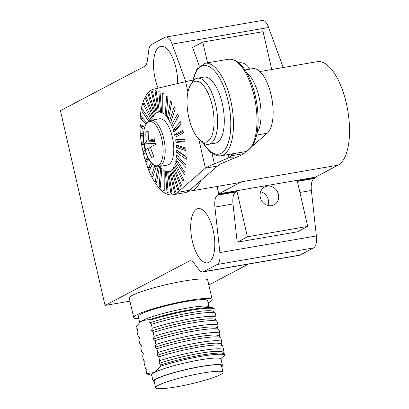 <?xml version="1.0" encoding="UTF-8"?>
<svg xmlns="http://www.w3.org/2000/svg" width="409" height="409" viewBox="0 0 409 409"><rect width="100%" height="100%" fill="white"/><g stroke="black" fill="none" stroke-linecap="round" stroke-linejoin="round"><path stroke-width="0.61" d="M267.133 186.172A10.061 9.1 -117.8 0 1 278.002 192.976A10.061 9.1 -117.8 0 1 274.061 204.812A10.061 9.1 -117.8 0 1 271.596 205.645A10.061 9.1 -117.8 0 1 260.732 198.84A10.061 9.1 -117.8 0 1 264.674 187.005A10.061 9.1 -117.8 0 1 267.133 186.172M267.936 205.497A10.061 9.1 62.2 0 0 260.651 191.673M238.882 62.828A10.061 9.1 -117.8 0 1 238.887 62.828A10.061 9.1 -117.8 0 1 249.582 69.203M158.104 88.18A27.505 11.278 80.2 0 1 159.49 46.815A27.505 11.278 80.2 0 1 160.921 46.324A27.505 11.278 80.2 0 1 177.618 83.743M196.663 209.106A27.505 11.278 80.2 0 1 198.089 208.616A27.505 11.278 80.2 0 1 213.539 232.021A27.505 11.278 80.2 0 1 208.856 262.338A27.505 11.278 80.2 0 1 207.424 262.834A27.505 11.278 80.2 0 1 191.979 239.429A27.505 11.278 80.2 0 1 196.663 209.106M299.915 192.45L311.392 190.471L316.367 235.957L219.884 252.568A13.415 5.501 80.2 0 1 219.607 260.298A13.415 5.501 80.2 0 1 217.159 264.511L313.642 247.9L300.027 255.078L203.544 271.688A13.415 5.501 80.2 0 1 202.844 271.929A13.415 5.501 80.2 0 1 201.376 271.724A13.415 5.501 80.2 0 1 199.086 269.776L193.743 262.931A13.415 5.501 -99.8 0 0 191.453 260.983A13.415 5.501 -99.8 0 0 189.981 260.778A13.415 5.501 -99.8 0 0 189.285 261.019L105.031 305.441L60.425 110.691L144.679 66.268A13.415 5.501 -99.8 0 0 146.396 64.254A13.415 5.501 -99.8 0 0 147.393 60.573L148.789 50.174A13.415 5.501 80.2 0 1 149.791 46.493A13.415 5.501 80.2 0 1 151.504 44.479L165.118 37.301A13.415 5.501 80.2 0 1 165.819 37.061A13.415 5.501 80.2 0 1 168.764 38.298A13.415 5.501 80.2 0 1 172.138 44.106L185.87 81.846M283.197 67.541L268.626 27.495A13.415 5.501 -99.8 0 0 265.252 21.687A13.415 5.501 -99.8 0 0 262.302 20.45L165.819 37.061M311.392 190.471A13.415 5.501 80.2 0 1 311.668 182.741A13.415 5.501 80.2 0 1 314.117 178.528L297.384 181.412M313.642 247.9A13.415 5.501 -99.8 0 0 316.096 243.687A13.415 5.501 -99.8 0 0 316.367 235.957M236.985 191.361L235.722 192.025A13.415 5.501 -99.8 0 0 233.273 196.238A13.415 5.501 -99.8 0 0 232.997 203.968L237.179 242.189L247.389 236.806L236.985 191.361L218.892 194.479L217.061 186.484L218.743 193.83L241.571 181.795A53.001 21.728 80.2 0 1 238.815 182.741L190.574 191.044A53.001 21.728 -99.8 0 0 193.324 190.098A53.001 21.728 -99.8 0 0 200.804 180.558M235.722 192.025L217.634 195.139A13.415 5.501 -99.8 0 0 215.18 199.352A13.415 5.501 -99.8 0 0 214.909 207.082L232.997 203.968M237.179 242.189L297.481 231.806L307.696 226.422L247.389 236.806M307.696 226.422L297.287 180.982L315.38 177.864L314.117 178.528M259.899 71.549L317.318 61.667A53.001 21.728 80.2 0 1 347.077 106.759A53.001 21.728 80.2 0 1 338.054 165.185L315.232 177.215L315.38 177.864M271.755 69.51L263.089 31.672L202.787 42.055L207.547 62.828M199.393 66.176L192.578 47.439L202.787 42.055M217.634 195.139L218.892 194.479M219.884 252.568L214.909 207.082M203.544 271.688L217.159 264.511M202.844 271.929L299.332 255.318A13.415 5.501 -99.8 0 0 300.027 255.078M129.95 301.152L105.031 305.441M208.835 284.971L248.468 264.076M160.635 364.976L158.989 363.443A38.911 4.693 -12.9 0 1 199.684 353.335A38.911 4.693 -12.9 0 1 222.721 352.093L224.515 353.923A40.251 4.857 167.1 0 0 200.681 355.211A40.251 4.857 167.1 0 0 160.635 364.976L160.901 366.132L154.372 372.512A35.557 4.289 167.1 0 0 151.673 374.951L153.16 381.444A35.557 4.289 167.1 0 0 154.367 382.205M221.09 359.521L224.822 355.124L224.561 353.969A40.251 4.857 167.1 0 0 224.515 353.923M159.658 360.692A40.251 4.857 -12.9 0 1 199.699 350.927A40.251 4.857 -12.9 0 1 223.58 349.685L222.701 345.856A40.251 4.857 167.1 0 0 222.654 345.809A40.251 4.857 167.1 0 0 198.825 347.098A40.251 4.857 167.1 0 0 158.779 356.863L159.658 360.692L158.989 363.443M155.062 340.631L153.411 339.102A38.911 4.693 -12.9 0 1 194.106 328.994A38.911 4.693 -12.9 0 1 217.148 327.747L218.938 329.577A40.251 4.857 167.1 0 0 195.108 330.866A40.251 4.857 167.1 0 0 155.062 340.631L155.936 344.46A40.251 4.857 -12.9 0 1 195.983 334.695A40.251 4.857 -12.9 0 1 219.863 333.458L218.984 329.628A40.251 4.857 167.1 0 0 218.938 329.577M154.081 336.346A40.251 4.857 -12.9 0 1 194.127 326.581A40.251 4.857 -12.9 0 1 218.002 325.344L217.123 321.515A40.251 4.857 167.1 0 0 217.082 321.464A40.251 4.857 167.1 0 0 193.247 322.752A40.251 4.857 167.1 0 0 153.201 332.517L154.081 336.346L153.411 339.102M153.201 332.517L151.555 330.983A38.911 4.693 -12.9 0 1 192.25 320.876A38.911 4.693 -12.9 0 1 215.287 319.634L217.082 321.464M152.22 328.233A40.251 4.857 -12.9 0 1 192.266 318.468A40.251 4.857 -12.9 0 1 216.141 317.231L215.267 313.396A40.251 4.857 167.1 0 0 215.221 313.35A40.251 4.857 167.1 0 0 191.392 314.639A40.251 4.857 167.1 0 0 151.345 324.403L152.22 328.233L151.555 330.983M151.345 324.403L149.694 322.87A38.911 4.693 -12.9 0 1 190.389 312.762A38.911 4.693 -12.9 0 1 213.432 311.52L215.221 313.35M150.364 320.119A40.251 4.857 -12.9 0 1 190.41 310.354A40.251 4.857 -12.9 0 1 214.285 309.112L214.132 308.437A40.251 4.857 167.1 0 0 213.166 307.921A40.251 4.857 167.1 0 0 190.251 309.679A40.251 4.857 167.1 0 0 150.21 319.444L149.694 322.87M158.779 356.863L157.128 355.329A38.911 4.693 -12.9 0 1 197.823 345.222A38.911 4.693 -12.9 0 1 220.865 343.979L222.654 345.809M157.797 352.578A40.251 4.857 -12.9 0 1 197.844 342.814A40.251 4.857 -12.9 0 1 221.719 341.571L220.84 337.742A40.251 4.857 167.1 0 0 220.799 337.696A40.251 4.857 167.1 0 0 196.964 338.984A40.251 4.857 167.1 0 0 156.918 348.744L157.797 352.578L157.128 355.329M156.918 348.744L155.272 347.215A38.911 4.693 -12.9 0 1 195.967 337.108A38.911 4.693 -12.9 0 1 219.004 335.861L220.799 337.696M155.272 347.215L155.936 344.46M224.822 355.124A40.251 4.857 167.1 0 0 200.947 356.367A40.251 4.857 167.1 0 0 160.901 366.132M155.624 387.706L154.137 381.219A34.55 4.167 -12.9 0 1 156.759 378.852A34.55 4.167 -12.9 0 1 194.024 367.901A34.55 4.167 -12.9 0 1 221.494 365.789L222.982 372.282A34.55 4.167 -12.9 0 1 220.359 374.649A34.55 4.167 -12.9 0 1 183.099 385.595A34.55 4.167 -12.9 0 1 155.624 387.706A34.55 4.167 -12.9 0 1 158.247 385.344A34.55 4.167 -12.9 0 1 195.507 374.393A34.55 4.167 -12.9 0 1 222.982 372.282M133.712 317.573L129.254 298.1A40.251 4.857 -12.9 0 1 183.707 281.09A40.251 4.857 -12.9 0 1 207.726 280.124L212.184 299.603A40.251 4.857 167.1 0 0 188.166 300.564A40.251 4.857 167.1 0 0 133.712 317.573A40.251 4.857 167.1 0 0 138.799 318.744M208.994 306.694L207.608 300.651A35.557 4.289 167.1 0 0 186.392 301.499A35.557 4.289 167.1 0 0 138.288 316.525L139.673 322.573L142.475 320.579A35.557 4.289 167.1 0 0 140.353 321.96L135.941 326.965L136.1 327.64L137.746 329.173L137.081 331.924L137.956 335.753L139.607 337.287L138.937 340.037L139.817 343.867L141.463 345.401L140.798 348.151L141.672 351.985L143.324 353.514L142.654 356.27L143.533 360.099L145.18 361.628L144.515 364.383L145.389 368.212L147.041 369.746L146.371 372.497L146.637 373.652A40.251 4.857 167.1 0 0 147.598 374.169L151.775 375.396M213.166 307.921L208.115 306.438A35.557 4.289 167.1 0 0 187.879 307.992A35.557 4.289 167.1 0 0 142.475 320.579L150.21 319.444M221.724 366.776A35.557 4.289 167.1 0 0 222.476 365.564A35.557 4.289 167.1 0 0 201.259 366.418A35.557 4.289 167.1 0 0 153.16 381.444M222.476 365.564L220.988 359.076A35.557 4.289 167.1 0 0 199.771 359.925A35.557 4.289 167.1 0 0 154.372 372.512L146.637 373.652M208.115 302.87A40.251 4.857 167.1 0 0 212.184 299.603M223.58 349.685L222.91 352.44M214.285 309.112L213.616 311.868M216.141 317.231L215.477 319.981M218.002 325.344L217.332 328.095M219.863 333.458L219.193 336.208M221.719 341.571L221.054 344.327M148.339 121.979A22.429 9.197 80.2 0 1 161.79 139.208A22.429 9.197 80.2 0 1 158.283 165.384A22.429 9.197 80.2 0 1 147.961 157.404L147.961 157.404C152.255 164.755 155.895 167.808 158.886 166.55A23.482 9.627 -99.8 0 0 160.103 166.131A23.482 9.627 -99.8 0 0 164.101 140.246A23.482 9.627 -99.8 0 0 150.916 120.266L149.203 120.854C146.141 122.639 144.295 126.534 143.677 132.536A22.429 9.197 80.2 0 1 159.817 132.664A22.429 9.197 80.2 0 1 156.437 165.839A22.429 9.197 80.2 0 1 143.677 132.536A22.429 9.197 80.2 0 1 148.339 121.979M146.959 131.58A46.416 8.037 -6 0 1 148.201 130.972A46.877 39.509 66.1 0 0 148.902 140.711A46.877 8.114 -6 0 1 154.234 138.707A46.416 39.126 66.1 0 0 155.584 144.592A46.877 3.098 160.3 0 0 150.348 147.041A46.877 39.509 66.1 0 0 154.009 156.33A46.416 3.067 160.3 0 0 152.772 156.964A46.416 3.067 160.3 0 0 151.708 157.547A46.877 44.525 -124.6 0 1 147.879 148.344A46.877 3.098 160.3 0 0 145.676 149.812A46.416 44.09 -124.6 0 1 144.326 143.927A46.877 8.114 -6 0 1 146.427 142.015A46.877 44.525 -124.6 0 1 145.901 132.184A46.416 8.037 -6 0 1 146.959 131.58M145.901 132.184L148.186 132.061M148.902 140.711L154.612 140.706M146.427 142.015L154.801 141.555M144.326 143.927L155.236 143.329M147.879 148.344L150.476 147.47M234.193 153.544L228.871 157.726L214.403 163.891C210.241 165.435 207.245 166.857 205.405 168.155L217.465 166.08L189.618 190.282A53.671 22.004 80.2 0 1 185.124 192.649A53.671 22.004 80.2 0 1 184.653 192.746L172.593 194.822A53.671 22.004 80.2 0 1 141.903 146.238A53.671 22.004 80.2 0 1 153.912 89.131L192.7 80.036M198.718 138.968L205.405 168.155L177.557 192.358A53.671 22.004 80.2 0 1 173.063 194.725A53.671 22.004 80.2 0 1 172.593 194.822M246.576 72.557A33.543 13.753 80.2 0 1 259.93 101.463A33.543 13.753 80.2 0 1 257.005 133.165M252.45 68.717A33.543 13.753 80.2 0 1 252.747 68.661A33.543 13.753 80.2 0 1 271.198 95.384A33.543 13.753 80.2 0 1 267.23 133.237L252.031 146.448M146.003 152.603L144.137 153.585A51.994 21.314 80.2 0 1 143.544 150.993L145.67 151.095M143.544 150.993L145.215 150.108M148.656 158.794L147.894 159.622A51.452 21.094 -99.8 0 0 148.119 160.354M148.988 159.403L146.519 162.097A51.994 21.314 80.2 0 1 145.757 159.633L147.894 159.622M145.757 159.633L147.905 157.291M152.526 164.127L150.65 167.603A51.452 21.094 -99.8 0 0 150.676 167.664M152.562 164.162L149.418 169.996A51.994 21.314 80.2 0 1 148.513 167.736L150.65 167.603M148.513 167.736L151.223 162.71M156.253 166.391L152.741 177.036A51.994 21.314 80.2 0 1 151.719 175.057L153.85 174.796M151.719 175.057L154.781 165.788M159.546 166.432L156.396 183.017A51.994 21.314 80.2 0 1 155.287 181.371L156.759 181.1M155.287 181.371L158.089 166.627M159.101 186.484L160.701 167.521A30.189 12.377 -99.8 0 0 161.862 168.779L160.262 187.746A51.994 21.314 80.2 0 1 159.101 186.484L160.394 186.167M163.053 190.246L162.987 169.791A30.189 12.377 -99.8 0 0 164.162 170.625L164.229 191.08A51.994 21.314 80.2 0 1 163.053 190.246L164.224 189.883M167.015 192.542L165.292 171.218A30.189 12.377 -99.8 0 0 166.448 171.601L168.171 192.925A51.994 21.314 80.2 0 1 167.015 192.542L168.109 192.133M170.87 193.293L167.542 171.749A30.189 12.377 -99.8 0 0 168.641 171.673L171.974 193.222A51.994 21.314 80.2 0 1 170.87 193.293L171.913 192.843M167.542 171.749L168.672 171.872M174.5 192.491L169.663 171.381A30.189 12.377 -99.8 0 0 170.681 170.844L175.517 191.954A51.994 21.314 80.2 0 1 174.776 192.358A51.994 21.314 80.2 0 1 174.5 192.491L174.996 192.245M169.663 171.381L170.819 171.448M171.601 170.113A30.189 12.377 -99.8 0 0 172.501 169.137L178.692 189.173A51.994 21.314 80.2 0 1 177.797 190.149L171.601 170.113L172.802 170.118M173.293 167.992A30.189 12.377 -99.8 0 0 174.045 166.601L181.407 184.95A51.994 21.314 80.2 0 1 180.66 186.34L173.293 167.992L174.571 167.92M174.689 165.078A30.189 12.377 -99.8 0 0 175.267 163.314L183.58 179.423A51.994 21.314 80.2 0 1 182.997 181.187L174.689 165.078L176.09 164.914M175.742 161.458A30.189 12.377 -99.8 0 0 176.136 159.382L185.139 172.756A51.994 21.314 80.2 0 1 184.745 174.837L175.742 161.458L177.337 161.172M176.422 157.25A30.189 12.377 -99.8 0 0 176.616 154.914L186.044 165.154A51.994 21.314 80.2 0 1 185.844 167.486L176.422 157.25L178.513 156.729M178.764 151.519A30.731 12.597 80.2 0 1 178.759 151.928L186.264 157.261M176.708 152.572A30.189 12.377 -99.8 0 0 176.703 150.057L186.259 156.846A51.994 21.314 80.2 0 1 186.269 159.362L176.708 152.572L178.759 151.928M178.513 145.66A30.731 12.597 80.2 0 1 178.6 146.816L185.885 149.244M176.596 147.572A30.189 12.377 -99.8 0 0 176.381 144.95L185.788 148.084A51.994 21.314 80.2 0 1 185.998 150.706L176.596 147.572L178.6 146.816M184.689 139.484L177.792 139.955A30.731 12.597 80.2 0 1 178.038 141.54L184.94 141.069M175.671 139.75L184.633 139.137A51.994 21.314 80.2 0 1 185.042 141.785L176.085 142.404A30.189 12.377 -99.8 0 0 175.671 139.75L177.792 139.955M176.085 142.404L178.038 141.54M183.099 131.361L176.734 134.719A30.731 12.597 80.2 0 1 177.077 136.217M174.592 134.617L182.838 130.272A51.994 21.314 80.2 0 1 183.436 132.869L175.19 137.214A30.189 12.377 -99.8 0 0 174.592 134.617L176.734 134.719M180.998 123.492L175.323 129.689A30.731 12.597 80.2 0 1 175.553 130.41M173.176 129.709L180.456 121.759A51.994 21.314 80.2 0 1 181.218 124.224L173.937 132.173A30.189 12.377 -99.8 0 0 173.176 129.709L175.323 129.689M178.442 116.064L173.61 125.021A30.731 12.597 80.2 0 1 173.636 125.082M171.463 125.169L177.562 113.866A51.994 21.314 80.2 0 1 178.467 116.12L172.368 127.429A30.189 12.377 -99.8 0 0 171.463 125.169L173.61 125.021M169.51 121.141L174.234 106.821A51.994 21.314 80.2 0 1 175.256 108.799L170.533 123.119A30.189 12.377 -99.8 0 0 169.51 121.141L171.647 120.859M167.373 117.741L170.584 100.844A51.994 21.314 80.2 0 1 171.688 102.485L168.482 119.387A30.189 12.377 -99.8 0 0 167.373 117.741L168.845 117.455M165.118 115.077L166.714 96.115A51.994 21.314 80.2 0 1 167.874 97.373L166.279 116.34A30.189 12.377 -99.8 0 0 165.118 115.077L166.412 114.74M162.813 113.232L162.751 92.777A51.994 21.314 80.2 0 1 163.927 93.61L163.989 114.065A30.189 12.377 -99.8 0 0 162.813 113.232L163.983 112.848M160.527 112.255L158.804 90.931A51.994 21.314 80.2 0 1 159.965 91.319L161.688 112.644A30.189 12.377 -99.8 0 0 160.527 112.255L161.621 111.831M158.334 112.184L155.006 90.64A51.994 21.314 80.2 0 1 156.11 90.563L159.438 112.107A30.189 12.377 -99.8 0 0 158.334 112.184L159.377 111.713M155.006 90.64L156.136 90.742M151.463 91.902A51.994 21.314 80.2 0 1 152.475 91.365L157.312 112.48A30.189 12.377 -99.8 0 0 156.933 112.649A30.189 12.377 -99.8 0 0 156.299 113.012L151.463 91.902L152.613 91.953M148.283 94.689A51.994 21.314 80.2 0 1 149.183 93.707L155.374 113.743A30.189 12.377 -99.8 0 0 154.479 114.719L148.283 94.689L149.479 94.673M145.568 98.906A51.994 21.314 80.2 0 1 146.32 97.516L153.682 115.865A30.189 12.377 -99.8 0 0 152.935 117.255L145.568 98.906L146.841 98.82M151.514 120.164L143.401 104.433A51.994 21.314 80.2 0 1 143.978 102.674L152.291 118.779A30.189 12.377 -99.8 0 0 151.836 120.108M143.401 104.433L144.796 104.254M148.636 121.197L141.836 111.1L143.426 110.793M141.836 111.1A51.994 21.314 80.2 0 1 142.235 109.019L149.97 120.517M145.993 124.198L140.936 118.702L143.012 118.17M140.936 118.702A51.994 21.314 80.2 0 1 141.131 116.371L146.984 122.726M142.751 125.946A51.452 21.094 -99.8 0 0 142.756 126.361L144.587 127.659M144.147 129.448L140.716 127.01L142.756 126.361M140.716 127.01A51.994 21.314 80.2 0 1 140.711 124.494L144.684 127.322M143.089 133.855A51.452 21.094 -99.8 0 0 143.186 135.011L143.487 135.113M143.441 136.524L141.192 135.773L143.186 135.011M141.192 135.773A51.994 21.314 80.2 0 1 140.982 133.15L143.549 134.009M144.009 144.607L142.342 144.725L144.285 143.866M142.342 144.725A51.994 21.314 80.2 0 1 141.933 142.071L144.045 142.281M141.933 142.071L143.666 141.954M228.156 154.582L228.871 157.726L234.792 157.874L220.323 164.035L217.465 166.08M212.01 153.441L214.403 163.891L220.323 164.035M246.683 151.095L243.79 153.605C241.959 154.904 238.963 156.325 234.792 157.874M231.351 154.035L231.729 155.681L243.79 153.605M214.055 122.802A30.859 12.653 80.2 0 1 199.618 139.817A30.859 12.653 80.2 0 1 187.036 100.568A30.859 12.653 80.2 0 1 190.262 85.481A30.859 12.653 80.2 0 1 205.517 88.441A30.859 12.653 80.2 0 1 214.055 122.802M190.262 85.481L191.78 82.787A33.543 13.753 80.2 0 1 197.266 78.211A33.543 13.753 80.2 0 1 217.639 123.354A33.543 13.753 80.2 0 1 208.646 144.326A33.543 13.753 80.2 0 1 201.949 141.846L199.618 139.817M197.266 78.211L203.897 77.071A33.543 13.753 80.2 0 1 224.275 122.214A33.543 13.753 80.2 0 1 215.282 143.186L208.646 144.326M315.232 177.215L218.743 193.83M189.285 261.019L190.717 260.768M172.138 44.106L268.626 27.495M150.916 120.266L159.505 118.789A23.482 9.627 80.2 0 1 172.69 138.763A23.482 9.627 80.2 0 1 168.692 164.648A23.482 9.627 80.2 0 1 167.47 165.067L158.886 166.55M185.65 81.918L187.961 91.994M189.618 190.282L177.557 192.358M267.23 133.237L256.622 135.062M338.054 165.185L241.571 181.795M244.393 151.79C246.458 152.071 249.26 149.893 252.803 145.261C256.264 139.311 258.043 130.977 258.135 120.272C258.069 106.401 255.543 93.232 250.569 80.762C244.301 65.834 236.934 58.656 228.457 59.228A46.963 19.254 80.2 0 1 249.255 80.455A46.963 19.254 80.2 0 1 252.511 144.556A46.963 19.254 80.2 0 1 244.393 151.79L220.875 155.839A46.963 19.254 -99.8 0 0 228.994 148.605A46.963 19.254 -99.8 0 0 225.737 84.505A46.963 19.254 -99.8 0 0 204.94 63.277L196.985 69.08L192.322 81.897M192.746 81.299A44.949 18.425 80.2 0 1 223.38 85.89A44.949 18.425 80.2 0 1 228.007 143.687A44.949 18.425 80.2 0 1 203.36 142.93M143.288 353.637L141.718 352.031M145.149 361.75L143.574 360.145M137.715 329.296L136.141 327.686M139.571 337.41L138.002 335.804M141.432 345.523L139.858 343.918M147.005 369.869L145.435 368.258M143.677 132.536A46.963 46.963 0 0 0 147.961 157.404M252.747 68.661L244.996 69.995M156.933 112.649L157.307 112.46M188.339 191.254L190.574 191.044M228.457 59.228L204.94 63.277M202.757 142.506L205.471 146.713L210.732 152.47L217.363 155.803L220.875 155.839"/></g></svg>
